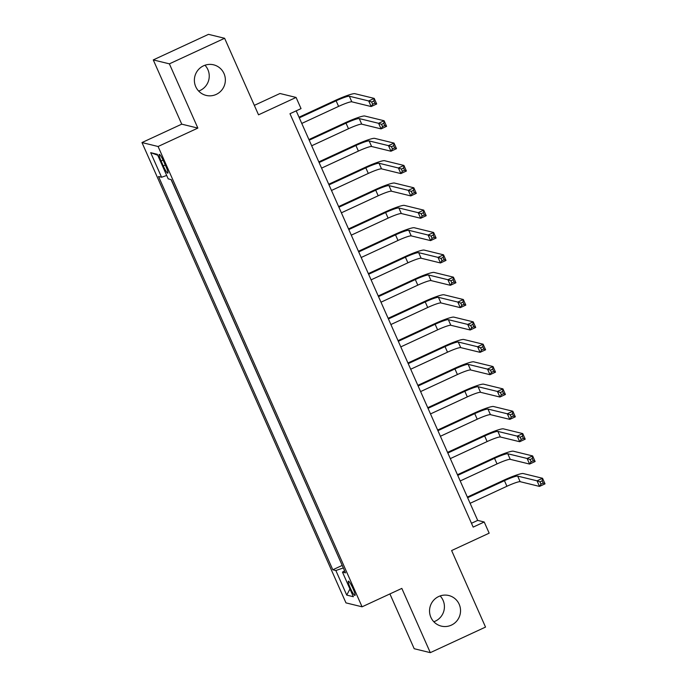 <?xml version="1.0" encoding="UTF-8"?>
<svg xmlns="http://www.w3.org/2000/svg" width="687" height="687" viewBox="0 0 687 687"><rect width="100%" height="100%" fill="white"/><g stroke="black" fill="none" stroke-linecap="round" stroke-linejoin="round"><path stroke-width="1.03" d="M440.144 595.938A15.741 15.475 -76.3 0 1 433.832 621.761M438.71 596.514A15.741 15.475 -76.3 0 1 460.479 609.3A15.741 15.475 -76.3 0 1 441.312 626.115A15.741 15.475 -76.3 0 1 438.71 596.514M204.966 65.239A15.741 15.475 -76.3 0 1 198.663 91.062M203.532 65.815A15.741 15.475 -76.3 0 1 225.302 78.601A15.741 15.475 -76.3 0 1 206.134 95.407A15.741 15.475 -76.3 0 1 203.532 65.815M353.058 588.673A7.875 1.125 -114.8 0 0 348.361 581.185A7.875 1.125 -114.8 0 0 350.276 587.995A7.875 1.125 -114.8 0 0 354.973 595.474A7.875 1.125 -114.8 0 0 353.058 588.673M389.915 593.929L414.192 648.717L430.302 652.65L485.529 627.085L451.617 550.553L489.17 533.172L484.215 522L477.688 520.403L296.2 110.847M141.977 142.561L345.965 602.877L362.075 606.81L158.087 146.503L141.977 142.561L181.737 124.158L197.856 128.091L169.38 63.848L153.27 59.915L181.737 124.158M153.27 59.915L208.496 34.35L224.615 38.283L258.527 114.823L296.08 97.434L279.97 93.501L254.336 105.36M169.38 63.848L224.615 38.283M296.08 97.434L301.035 108.606L289.983 113.724L473.171 527.109L484.215 522M161.093 160.981L163.266 165.902A7.626 1.091 -114.8 0 0 167.817 173.15A7.626 1.091 -114.8 0 0 165.971 166.555L163.789 161.643A7.626 1.091 -114.8 0 0 159.238 154.395A7.626 1.091 -114.8 0 0 161.093 160.981L163.059 160.071M344.591 570.785L342.47 572.134L345.518 572.881L171.243 179.608L168.195 178.86L157.306 154.283L150.685 152.66L161.574 177.246L158.525 176.499L332.809 569.772L335.857 570.519L343.328 567.934M342.47 572.134L353.367 596.72L346.746 595.097L335.857 570.519M171.072 179.565L342.263 565.521M197.856 128.091L158.087 146.503M430.302 652.65L401.835 588.407L362.075 606.81M471.471 523.279L477.688 520.403M166.692 175.468L161.574 177.246M342.083 565.478L332.809 569.772M157.718 155.21L150.685 152.66M346.746 595.097L349.949 588.999M301.773 123.437L338.588 106.391A12.297 1.383 156.1 0 1 351.813 101.813L371.16 106.545L368.687 100.955L374.209 98.396L354.853 93.672A18.446 2.078 -23.9 0 0 335.024 100.542L299.017 117.211M299.3 117.846L336.115 100.809A12.297 1.383 156.1 0 1 349.331 96.223L368.687 100.955L371.658 102.002L372.646 104.235L374.853 103.213L373.865 100.98L371.658 102.002M373.865 100.98L374.209 98.396L376.691 103.986L371.16 106.545L372.646 104.235M376.691 103.986L374.853 103.213M311.675 145.781L348.489 128.735A12.297 1.383 156.1 0 1 361.714 124.158L381.07 128.89L378.589 123.299L384.11 120.749L364.763 116.017A18.446 2.078 -23.9 0 0 344.926 122.887L308.918 139.555M309.202 140.191L346.016 123.153A12.297 1.383 156.1 0 1 359.232 118.576L378.589 123.299L381.56 124.347L382.547 126.58L384.754 125.558L383.767 123.325L381.56 124.347M383.767 123.325L384.11 120.749L386.592 126.331L381.07 128.89L382.547 126.58M386.592 126.331L384.754 125.558M321.576 168.126L358.391 151.088A12.297 1.383 156.1 0 1 371.615 146.503L390.972 151.234L388.49 145.644L394.012 143.094L374.664 138.362A18.446 2.078 -23.9 0 0 354.827 145.232L318.82 161.9M319.103 162.536L355.918 145.498A12.297 1.383 156.1 0 1 369.134 140.921L388.49 145.644L391.461 146.692L392.449 148.924L394.656 147.903L393.668 145.67L391.461 146.692M393.668 145.67L394.012 143.094L396.493 148.675L390.972 151.234L392.449 148.924M396.493 148.675L394.656 147.903M331.486 190.471L368.292 173.433A12.297 1.383 156.1 0 1 381.517 168.847L400.873 173.579L398.391 167.989L403.922 165.438L384.565 160.706A18.446 2.078 -23.9 0 0 364.728 167.576L328.721 184.245M329.004 184.88L365.819 167.843A12.297 1.383 156.1 0 1 379.044 163.266L398.391 167.989L401.363 169.036L402.35 171.278L404.557 170.247L403.57 168.014L401.363 169.036M403.57 168.014L403.922 165.438L406.395 171.02L400.873 173.579L402.35 171.278M406.395 171.02L404.557 170.247M341.387 212.815L378.193 195.778A12.297 1.383 156.1 0 1 391.418 191.192L410.774 195.924L408.301 190.333L413.823 187.783L394.467 183.051A18.446 2.078 -23.9 0 0 374.63 189.921L338.622 206.589M338.906 207.225L375.72 190.187A12.297 1.383 156.1 0 1 388.945 185.61L408.301 190.333L411.264 191.381L412.252 193.622L414.459 192.6L413.471 190.359L411.264 191.381M413.471 190.359L413.823 187.783L416.296 193.365L410.774 195.924L412.252 193.622M416.296 193.365L414.459 192.6M351.289 235.16L388.095 218.123A12.297 1.383 156.1 0 1 401.32 213.537L420.676 218.268L418.203 212.687L423.724 210.128L404.368 205.396A18.446 2.078 -23.9 0 0 384.531 212.266L348.524 228.934M348.807 229.57L385.622 212.532A12.297 1.383 156.1 0 1 398.846 207.955L418.203 212.687L421.165 213.726L422.153 215.967L424.36 214.945L423.372 212.704L421.165 213.726M423.372 212.704L423.724 210.128L426.198 215.709L420.676 218.268L422.153 215.967M426.198 215.709L424.36 214.945M361.19 257.505L397.996 240.467A12.297 1.383 156.1 0 1 411.221 235.881L430.577 240.613L428.104 235.031L433.626 232.472L414.27 227.74A18.446 2.078 -23.9 0 0 394.432 234.611L358.434 251.279M358.717 251.923L395.523 234.877A12.297 1.383 156.1 0 1 408.748 230.3L428.104 235.031L431.067 236.079L432.054 238.312L434.27 237.29L433.274 235.048L431.067 236.079M433.274 235.048L433.626 232.472L436.099 238.054L430.577 240.613L432.054 238.312M436.099 238.054L434.27 237.29M371.092 279.849L407.898 262.812A12.297 1.383 156.1 0 1 421.122 258.226L440.479 262.958L438.005 257.376L443.527 254.817L424.171 250.085A18.446 2.078 -23.9 0 0 404.334 256.955L368.335 273.624M368.618 274.268L405.424 257.221A12.297 1.383 156.1 0 1 418.649 252.644L438.005 257.376L440.968 258.424L441.956 260.656L444.171 259.634L443.175 257.402L440.968 258.424M443.175 257.402L443.527 254.817L446 260.407L440.479 262.958L441.956 260.656M446 260.407L444.171 259.634M380.993 302.194L417.799 285.157A12.297 1.383 156.1 0 1 431.024 280.579L450.38 285.303L447.907 279.721L453.429 277.162L434.072 272.43A18.446 2.078 -23.9 0 0 414.235 279.3L378.236 295.968M378.52 296.612L415.326 279.566A12.297 1.383 156.1 0 1 428.551 274.989L447.907 279.721L450.87 280.768L451.857 283.001L454.073 281.979L453.077 279.746L450.87 280.768M453.077 279.746L453.429 277.162L455.902 282.752L450.38 285.303L451.857 283.001M455.902 282.752L454.073 281.979M390.894 324.539L427.709 307.501A12.297 1.383 156.1 0 1 440.925 302.924L460.281 307.647L457.808 302.065L463.33 299.506L443.974 294.775A18.446 2.078 -23.9 0 0 424.145 301.653L388.138 318.313M388.421 318.957L425.227 301.919A12.297 1.383 156.1 0 1 438.452 297.334L457.808 302.065L460.771 303.113L461.767 305.346L463.974 304.324L462.978 302.091L460.771 303.113M462.978 302.091L463.33 299.506L465.803 305.097L460.281 307.647L461.767 305.346M465.803 305.097L463.974 304.324M400.796 346.883L437.61 329.846A12.297 1.383 156.1 0 1 450.827 325.269L470.183 329.992L467.71 324.41L473.231 321.851L453.875 317.119A18.446 2.078 -23.9 0 0 434.047 323.998L398.039 340.658M398.323 341.302L435.129 324.264A12.297 1.383 156.1 0 1 448.353 319.678L467.71 324.41L470.672 325.458L471.668 327.69L473.875 326.668L472.888 324.436L470.672 325.458M472.888 324.436L473.231 321.851L475.705 327.441L470.183 329.992L471.668 327.69M475.705 327.441L473.875 326.668M410.697 369.228L447.512 352.191A12.297 1.383 156.1 0 1 460.728 347.613L480.084 352.337L477.611 346.755L483.133 344.196L463.777 339.472A18.446 2.078 -23.9 0 0 443.948 346.342L407.941 363.011M408.224 363.646L445.03 346.609A12.297 1.383 156.1 0 1 458.255 342.023L477.611 346.755L480.574 347.802L481.57 350.035L483.777 349.013L482.789 346.78L480.574 347.802M482.789 346.78L483.133 344.196L485.606 349.786L480.084 352.337L481.57 350.035M485.606 349.786L483.777 349.013M420.599 391.581L457.413 374.535A12.297 1.383 156.1 0 1 470.638 369.958L489.986 374.69L487.512 369.099L493.034 366.54L473.678 361.817A18.446 2.078 -23.9 0 0 453.849 368.687L417.842 385.355M418.125 385.991L454.94 368.953A12.297 1.383 156.1 0 1 468.156 364.368L487.512 369.099L490.475 370.147L491.471 372.38L493.678 371.358L492.691 369.125L490.475 370.147M492.691 369.125L493.034 366.54L495.516 372.131L489.986 374.69L491.471 372.38M495.516 372.131L493.678 371.358M430.5 413.926L467.315 396.88A12.297 1.383 156.1 0 1 480.539 392.303L499.896 397.034L497.414 391.444L502.936 388.885L483.579 384.162A18.446 2.078 -23.9 0 0 463.751 391.032L427.743 407.7M428.027 408.336L464.841 391.298A12.297 1.383 156.1 0 1 478.058 386.712L497.414 391.444L500.385 392.492L501.373 394.724L503.58 393.703L502.592 391.47L500.385 392.492M502.592 391.47L502.936 388.885L505.417 394.475L499.896 397.034L501.373 394.724M505.417 394.475L503.58 393.703M440.401 436.271L477.216 419.225A12.297 1.383 156.1 0 1 490.441 414.647L509.797 419.379L507.315 413.789L512.837 411.23L493.489 406.506A18.446 2.078 -23.9 0 0 473.652 413.376L437.645 430.045M437.928 430.68L474.743 413.643A12.297 1.383 156.1 0 1 487.959 409.057L507.315 413.789L510.286 414.836L511.274 417.069L513.481 416.047L512.493 413.814L510.286 414.836M512.493 413.814L512.837 411.23L515.319 416.82L509.797 419.379L511.274 417.069M515.319 416.82L513.481 416.047M450.311 458.615L487.117 441.569A12.297 1.383 156.1 0 1 500.342 436.992L519.698 441.724L517.217 436.133L522.747 433.583L503.391 428.851A18.446 2.078 -23.9 0 0 483.554 435.721L447.546 452.389M447.83 453.025L484.644 435.987A12.297 1.383 156.1 0 1 497.869 431.41L517.217 436.133L520.188 437.181L521.175 439.414L523.382 438.392L522.395 436.159L520.188 437.181M522.395 436.159L522.747 433.583L525.22 439.165L519.698 441.724L521.175 439.414M525.22 439.165L523.382 438.392M460.213 480.96L497.019 463.923A12.297 1.383 156.1 0 1 510.243 459.337L529.6 464.068L527.118 458.478L532.648 455.928L513.292 451.196A18.446 2.078 -23.9 0 0 493.455 458.066L457.448 474.734M457.731 475.37L494.546 458.332A12.297 1.383 156.1 0 1 507.77 453.755L527.118 458.478L530.089 459.526L531.077 461.758L533.284 460.737L532.296 458.504L530.089 459.526M532.296 458.504L532.648 455.928L535.121 461.509L529.6 464.068L531.077 461.758M535.121 461.509L533.284 460.737M470.114 503.305L506.92 486.267A12.297 1.383 156.1 0 1 520.145 481.681L539.501 486.413L537.028 480.823L542.55 478.272L523.193 473.541A18.446 2.078 -23.9 0 0 503.356 480.411L467.349 497.079M467.632 497.714L504.447 480.677A12.297 1.383 156.1 0 1 517.672 476.1L537.028 480.823L539.991 481.87L540.978 484.112L543.185 483.081L542.198 480.848L539.991 481.87M542.198 480.848L542.55 478.272L545.023 483.854L539.501 486.413L540.978 484.112M545.023 483.854L543.185 483.081M165.266 164.974L163.266 165.902M336.115 100.809L338.588 106.391M349.331 96.223L351.813 101.813M346.016 123.153L348.489 128.735M359.232 118.576L361.714 124.158M355.918 145.498L358.391 151.088M369.134 140.921L371.615 146.503M365.819 167.843L368.292 173.433M379.044 163.266L381.517 168.847M375.72 190.187L378.193 195.778M388.945 185.61L391.418 191.192M385.622 212.532L388.095 218.123M398.846 207.955L401.32 213.537M395.523 234.877L397.996 240.467M408.748 230.3L411.221 235.881M405.424 257.221L407.898 262.812M418.649 252.644L421.122 258.226M415.326 279.566L417.799 285.157M428.551 274.989L431.024 280.579M425.227 301.919L427.709 307.501M438.452 297.334L440.925 302.924M435.129 324.264L437.61 329.846M448.353 319.678L450.827 325.269M445.03 346.609L447.512 352.191M458.255 342.023L460.728 347.613M454.94 368.953L457.413 374.535M468.156 364.368L470.638 369.958M464.841 391.298L467.315 396.88M478.058 386.712L480.539 392.303M474.743 413.643L477.216 419.225M487.959 409.057L490.441 414.647M484.644 435.987L487.117 441.569M497.869 431.41L500.342 436.992M494.546 458.332L497.019 463.923M507.77 453.755L510.243 459.337M504.447 480.677L506.92 486.267M517.672 476.1L520.145 481.681"/></g></svg>
